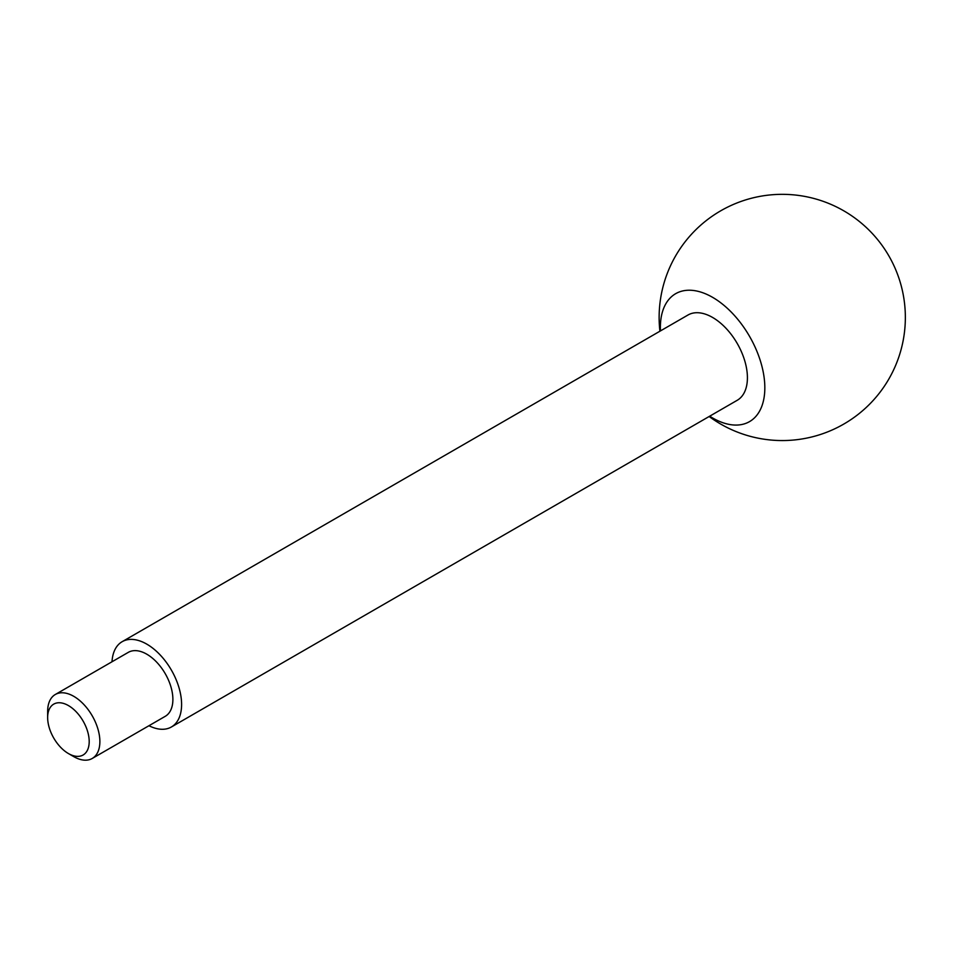 <?xml version="1.0" encoding="UTF-8"?>
<svg xmlns="http://www.w3.org/2000/svg" width="953" height="953" viewBox="0 0 953 953"><rect width="100%" height="100%" fill="white"/><g stroke="black" fill="none" stroke-linecap="round" stroke-linejoin="round"><path stroke-width="1.43" d="M73.762 756.634L68.425 753.549A29.376 16.963 -120 0 0 89.201 741.565A29.376 16.963 -120 0 0 68.425 705.577A29.376 16.963 -120 0 0 47.65 717.573A29.376 16.963 -120 0 0 68.425 753.549L73.762 756.634A36.929 21.323 -120 0 0 92.227 758.469A36.929 21.323 -120 0 0 92.227 715.822A36.929 21.323 -120 0 0 55.298 694.499A36.929 21.323 -120 0 0 47.65 711.403L47.65 717.573M92.227 758.469L165.238 716.322A36.929 21.323 -120 0 0 165.238 673.676A36.929 21.323 -120 0 0 128.31 652.352L55.298 694.499M148.954 725.721A49.246 28.435 -120 0 0 171.397 726.984A49.246 28.435 -120 0 0 171.397 670.114A49.246 28.435 -120 0 0 122.151 641.691A49.246 28.435 -120 0 0 112.013 661.751M171.397 726.984L737.217 400.296A49.246 28.435 -120 0 0 737.217 343.437A49.246 28.435 -120 0 0 687.983 315.014L122.151 641.691M709.699 416.199A73.869 42.647 -120 0 0 712.606 417.962A73.869 42.647 -120 0 0 764.83 387.811A73.869 42.647 -120 0 0 711.152 296.526A73.869 42.647 -120 0 0 660.453 330.905M709.151 416.509A123.104 123.104 0 0 0 905.35 317.444A123.104 123.104 0 0 0 775.349 194.531A123.104 123.104 0 0 0 659.905 331.215"/></g></svg>
